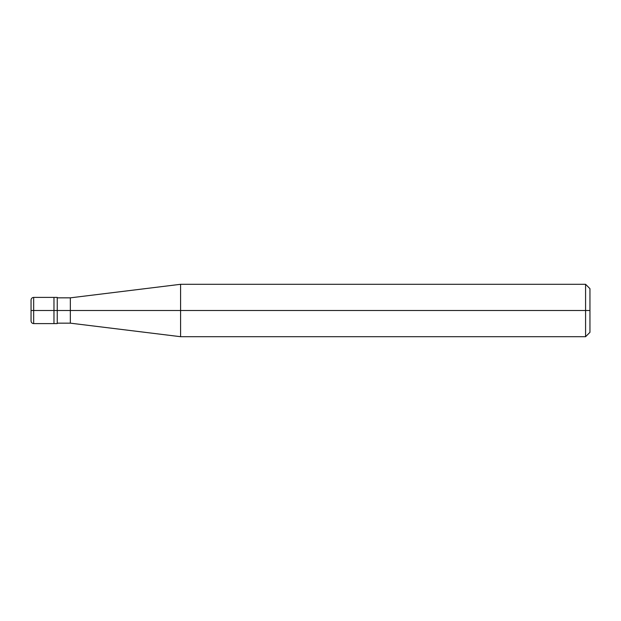 <?xml version="1.0" encoding="UTF-8"?>
<svg xmlns="http://www.w3.org/2000/svg" width="621" height="621" viewBox="0 0 621 621"><rect width="100%" height="100%" fill="white"/><g stroke="black" fill="none" stroke-linecap="round" stroke-linejoin="round"><path stroke-width="0.93" d="M53.973 310.5L53.973 323.603L53.973 297.397L53.973 310.5L33.666 310.5L33.666 297.397L33.666 310.5L31.05 310.5C31.05 297.102 31.05 297.102 31.05 310.5L31.05 310.5C31.05 323.898 31.05 323.898 31.05 310.5L33.666 310.5L33.666 297.397L33.666 323.603L33.666 310.5L33.666 323.603L33.666 310.5L53.973 310.5L53.973 323.603L53.973 297.397L53.973 323.603L53.973 310.5L57.248 310.5L57.248 297.397L57.248 310.5L53.973 310.5M589.95 310.5L589.95 332.336L589.95 288.664L589.95 310.5L585.58 310.5L585.58 284.302L585.58 310.5L180.587 310.5L180.587 284.302L180.587 310.5L70.344 310.5L70.344 297.839L70.344 310.5L57.248 310.5L57.248 323.603L57.248 310.5L57.248 323.603L57.248 310.5L70.344 310.5L70.344 297.839L70.344 323.161L70.344 310.5L70.344 323.161L70.344 310.5L180.587 310.5L180.587 284.302L180.587 336.698L180.587 310.5L180.587 336.698L180.587 310.5L585.58 310.5L585.58 284.302L585.58 336.698L585.58 310.5L585.58 336.698L585.58 310.5L589.95 310.5L589.95 332.336L589.95 310.5M31.05 300.114L31.05 300.021C31.205 298.429 32.082 297.552 33.666 297.397L57.248 297.397M31.05 320.886L31.05 300.021M57.248 323.603L33.666 323.603C32.082 323.448 31.205 322.571 31.05 320.979M57.248 297.839L70.344 297.839L180.587 284.302L585.58 284.302M585.587 284.302L589.95 288.664M57.248 323.161L70.344 323.161L180.587 336.698L585.58 336.698M585.587 336.698L589.95 332.336"/></g></svg>
